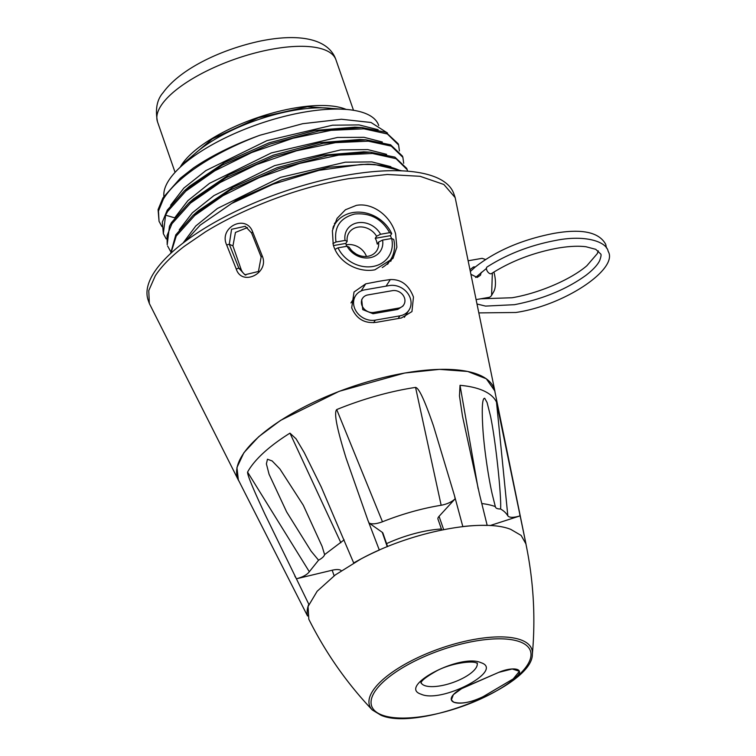 <?xml version="1.0" encoding="UTF-8"?>
<svg xmlns="http://www.w3.org/2000/svg" width="756" height="756" viewBox="0 0 756 756"><rect width="100%" height="100%" fill="white"/><g stroke="black" fill="none" stroke-linecap="round" stroke-linejoin="round"><path stroke-width="1.13" d="M372.302 709.969C346.862 683.178 325.704 652.938 308.817 619.249L308.07 606.473L317.151 591.249L335.239 574.976L360.706 559.109C410.224 532.016 482.158 517.756 510.791 529.389L521.12 535.418L525.892 543.819C533.538 580.712 535.683 617.558 532.347 654.346A85.882 30.741 -19.2 0 0 521.253 640.03A85.882 30.741 -19.2 0 0 520.922 639.907A85.882 30.741 -19.2 0 0 408.883 662.095A85.882 30.741 -19.2 0 0 372.302 709.969L380.977 715.242C417.832 731.638 532.838 686.391 532.347 654.346M453.657 702.126C461.151 704.308 471.007 702.466 483.235 696.597L513.211 678.907L519.429 671.3L512.162 668.975L498.743 672.367L461.576 688.678L453.373 694.632L451.379 699.943L453.657 702.126M481.081 662.719L480.75 662.596C460.035 653.345 397.287 686.476 420.96 694.159L421.319 694.301C442.033 703.543 504.781 670.411 481.109 662.728M461.576 688.678A22.255 7.966 160.8 0 0 451.379 699.943A22.255 7.966 160.8 0 0 479.266 698.506A22.255 7.966 160.8 0 0 483.235 696.597A22.255 7.966 160.8 0 0 485.04 695.586L513.211 678.907A16.509 5.906 160.8 0 0 519.429 671.3A16.509 5.906 160.8 0 0 498.743 672.367L465.545 686.76A22.255 7.966 160.8 0 0 461.576 688.678M245.946 494.83A133.774 47.883 -19.2 0 1 245.426 493.866A133.774 47.883 -19.2 0 1 245.284 493.583L307.55 615.998A115.101 41.202 -19.2 0 1 308.798 604.224L264.921 514.203C257.361 497.864 247.212 475.77 247.571 472.094A133.774 47.883 -19.2 0 1 249.433 468.966A133.774 47.883 -19.2 0 1 289.964 433.15L296.059 438.82L304.195 452.513L321.291 487.081L353.695 562.974A115.101 41.202 -19.2 0 1 379.323 550.056L367.832 520.1L346.068 458.108C340.55 440.086 332.744 413.73 336.713 409.572A133.774 47.883 -19.2 0 1 409.147 388.442A133.774 47.883 -19.2 0 1 415.564 387.403C419.958 388.036 427.887 409.733 433.5 425.949L454.507 495.728L462.823 526.563A115.101 41.202 -19.2 0 1 487.195 525.429L479.569 494.556L462.492 416.197L459.468 395.927L460.026 385.314A133.774 47.883 -19.2 0 1 483.821 390.899A133.774 47.883 -19.2 0 1 496.494 402.088L525.807 543.186A115.101 41.202 -19.2 0 1 525.921 543.715A115.101 41.202 -19.2 0 1 526.138 545.085M245.426 493.866L238.471 480.098A135.825 48.611 -19.2 0 1 404.706 373.058A135.825 48.611 -19.2 0 1 494.774 391.022L525.921 543.715M481.789 503.543A107.248 38.386 -19.2 0 1 495.36 506.605C495.52 508.193 497.259 508.996 500.576 508.996A107.248 38.386 -19.2 0 1 507.843 515.904C509.563 517.794 513.598 517.794 519.939 515.923L490.011 525.581M500.576 508.996C501.625 497.609 495.738 440.625 490.446 415.857L487.081 402.542L484.719 398.28C482.29 397.949 481.666 407.909 482.838 428.151C484.029 447.741 488.338 477.159 492.213 494.122L495.454 507.115M441.75 530.003L437.979 519.155A11.633 4.167 -19.2 0 1 439.056 516.339L455.159 498.771C451.946 501.889 447.278 504.063 441.154 505.273L415.564 387.403M336.713 409.572L382.47 521.782A107.248 38.386 -19.2 0 1 441.154 505.273M382.47 521.782C376.233 524.04 371.754 524.447 369.022 523.001L382.262 532.318A11.633 4.167 -19.2 0 1 382.942 533.178L387.601 546.56M344.141 539.85L324.617 554.62L322.113 546.408L303.279 505.197L279.9 468.975L272.151 460.952L267.473 459.232L266.395 463.853L269.07 474.267L286.666 511.963L311.103 551.152L318.56 560.187C322.075 558.268 324.097 556.407 324.617 554.62M318.56 560.187L309.327 571.734C307.087 574.74 302.806 577.083 296.475 578.775L332.186 570.222A11.633 4.167 -19.2 0 1 341.258 570.733M460.026 385.314L478.151 488.754M507.843 515.904L496.494 402.088M289.964 433.15L340.871 542.751M247.571 472.094L309.327 571.734M441.409 529.002A64.402 23.049 160.8 0 0 427.99 530.608A64.402 23.049 160.8 0 0 386.581 543.63M260.168 135.163C216.792 151.247 177.216 176.157 163.372 199.083L158.467 211.047L159.053 221.338L158.08 209.601L162.946 197.864L180.344 178.218L193.413 167.983C212.2 155.282 234.454 144.349 260.168 135.173L302.693 123.701L341.4 119.25L371.016 122.481L387.516 133.018M402.882 157.324L402.457 156.095L390.597 144.783L365.951 139.822L323.218 143.281L273.559 156.69L225.997 177.754L188.915 202.882L171.517 222.519L169.448 226.271L167.199 244.764L167.048 235.607L171.943 223.748L190.446 203.156L220.194 182.489L256.662 164.572L296.494 150.794L335.399 142.657L368.276 141.155L391.287 146.135L402.882 157.324L403.695 163.268M170.478 251.219L167.624 246.002M166.197 238.896L163.343 233.67L165.583 215.176L167.652 211.406L185.863 191.088L214.723 170.837L251.757 152.514L292.95 138.254L331.1 130.334L363.929 128.813L387.384 133.982L398.601 144.991L399.414 150.935M398.601 144.991L398.176 143.763L385.825 132.243L361.604 127.49L318.9 130.958L269.986 144.103L222.547 164.978L184.577 190.597L167.227 210.196L162.323 222.151L163.343 233.67M400.311 170.799A125.666 44.982 160.8 0 0 360.943 164.477L318.928 170.355L273.01 184.218L231.449 203.572L200.208 225.137L185.532 241.126M378.255 281.43A148.129 53.014 -19.2 0 1 390.304 279.569C401.124 279.153 408.845 284.974 413.466 297.042L411.954 311.585L401.389 317.974L376.8 322.254C364.817 323.889 356.454 319.07 351.701 307.805L354.025 291.996L365.715 283.85L378.255 281.43M356.284 205.405L345.435 209.771L337.063 218.389L332.385 230.646L333.235 244.774C338.584 263.589 359.487 272.888 374.9 269.798L392.988 258.41L396.872 247.193L395.605 233.897C390.531 215.356 372.046 202.287 356.284 205.405M334.388 223.511L337.242 221.017M392.336 256.501A34.351 29.163 -147.2 0 1 390.739 261.368M247.439 227.584L235.447 232.442L232.942 245.917L241.041 269.221A13.211 11.557 -65.3 0 0 245.804 275.146M352.939 251.72L355.906 253.884M251.597 232.99L261.151 256.964L258.448 271.48L244.887 274.778L238.849 268.21L229.285 244.235L231.572 229.295L245.256 226.29L251.597 232.99L252.646 231.884L262.2 255.859L261.151 256.964M262.2 255.859C269.883 273.067 241.863 286.921 236.222 268.956L226.668 244.982C218.437 227.339 246.05 213.608 252.646 231.884M226.668 244.982L229.285 244.235L232.942 245.917M236.222 268.956L238.849 268.21L241.041 269.221M239.265 481.676L238.386 480.136L236.94 467.548L243.867 452.75L258.722 436.685L280.542 420.402L339.151 391.325L404.725 373.02L439.529 369.363L467.709 371.461L486.316 378.784L494.849 390.994L495.114 392.685M238.386 480.136L149.319 303.458L148.762 290.606L155.245 275.874C161.538 266.206 171.243 256.341 184.36 246.286L205.604 231.761C216.008 225.43 222.028 222.236 231.1 217.615C270.242 198.393 309.374 185.418 348.516 178.69M348.563 178.681L387.327 174.485L420.071 176.299L443.866 184.483L455.169 197.618L494.849 390.994M149.319 303.458L148.138 300.075A161.822 57.919 -19.2 0 1 154.082 272.51A161.822 57.919 -19.2 0 1 347.269 175.108A161.822 57.919 -19.2 0 1 453.855 193.829L455.169 197.618M360.943 164.487L374.57 164.477L402.003 170.865M407.616 171.215L407.172 169.656L396.04 158.675L372.443 153.468L338.65 155.122L299.593 163.447L259.185 177.632L222.982 195.691L194.67 215.526L176.224 236.08L170.932 253.165M170.629 253.44L175.798 234.842L193.215 215.195L230.193 190.134L278.425 168.805L327.934 155.528L370.166 152.145L394.897 157.116L406.737 168.418L407.172 169.656M386.618 154.347L367.737 149.594L340.776 149.896L274.541 165.659L213.957 195.577L192.336 212.833L179.229 229.833M390.861 166.66L371.801 161.897L345.322 162.19L280.561 177.358L217.454 208.439L195.785 225.968L183.15 242.931M363.759 151.833L323.086 155.169L277.254 167.624L233.207 187.138L198.28 210.773L193.215 215.195M374.57 164.477L367.851 164.146L328.728 167.246L281.676 179.89L237.469 199.471L200.208 225.137M159.053 221.338L161.916 226.564M378.113 129.711L359.091 124.92L332.545 125.194L267 140.616L205.849 170.591L183.85 188.074L170.62 205.235M382.356 142.024L364.033 137.309L337.459 137.46L271.385 152.91L209.544 183.311L187.866 200.671L174.919 217.539M361.604 127.49L354.904 127.159L315.063 130.41L268.834 142.912L224.409 162.606L189.643 186.174L184.577 190.597M359.639 139.51L319.419 142.723L273.2 155.207L228.756 174.891L193.498 198.875M180.344 178.218L193.413 167.983M163.901 196.362A113.277 40.54 -19.2 0 1 168.796 180.372A113.277 40.54 -19.2 0 1 281.402 117.142A113.277 40.54 -19.2 0 1 378.633 125.288L378.718 125.543M345.076 240.417A19.817 16.83 -147.2 0 1 357.758 222.774A19.817 16.83 -147.2 0 1 380.561 234.256L376.564 236.25A16.509 14.024 32.8 0 0 357.834 227.15A16.509 14.024 32.8 0 0 349.007 232.772A16.509 14.024 32.8 0 0 347.184 241.353L345.076 240.417L336.004 241.996L332.914 243.545M332.82 228.435A33.028 28.048 -147.2 0 1 335.125 223.833A33.028 28.048 -147.2 0 1 352.769 212.587A33.028 28.048 -147.2 0 1 391.712 233.623L389.642 232.678L380.561 234.256M389.642 232.678C381.78 218.815 370.147 212.606 354.725 214.033C340.124 217.813 333.887 227.14 336.004 241.996M347.184 241.353L345.861 243.413L333.481 245.558M376.564 236.25L375.241 238.301A16.509 14.024 -147.2 0 1 376.554 241.164L377.263 244.131L378.586 242.081A16.509 14.024 -147.2 0 1 376.771 250.661A16.509 14.024 -147.2 0 1 367.945 256.284A16.509 14.024 -147.2 0 1 349.206 247.184L347.108 246.248L338.026 247.826L334.946 249.367M391.712 233.623L390.389 235.674L375.241 238.301M390.389 235.674A33.028 28.048 -147.2 0 1 391.542 238.527M346.569 246.371L345.861 243.413M346.125 244.821A16.509 14.024 -147.2 0 1 366.462 256.464M378.586 242.081L382.583 240.077L391.665 238.499L393.734 239.444A33.028 28.048 -147.2 0 1 390.654 259.601A33.028 28.048 -147.2 0 1 382.224 267.558M390.654 259.601L387.573 264.335M391.665 238.499A29.72 25.241 -147.2 0 1 372.935 266.471A29.72 25.241 -147.2 0 1 338.026 247.826M382.583 240.077A19.817 16.83 -147.2 0 1 369.901 257.73A19.817 16.83 -147.2 0 1 347.108 246.248M481.27 272.311L480.457 275.231L477.168 277.433L471.035 274.371M470.062 269.637L473.521 266.944L475.401 266.887M468.248 260.754L482.12 258.335L485.513 259.497M492.354 273.001L491.598 295.341A19.817 7.702 80.1 0 1 488.924 297.382L476.185 299.593M493.583 291.901A16.509 6.417 -99.9 0 0 493.753 291.627A16.509 6.417 -99.9 0 0 493.885 272.028M477.083 304.016L485.541 306.095L514.458 304.687C542.496 299.244 566.338 289.444 585.985 275.297C593.006 269.864 597.561 264.978 599.659 260.622C601.086 256.634 601.426 254.403 600.661 253.94L595.737 249.319L585.995 246.749C578.189 245.776 568.635 246.258 557.342 248.185C532.725 252.835 510.763 261.311 491.447 273.596A3.96 2.145 -123.4 0 1 486.713 269.958A3.96 2.145 -123.4 0 1 487.081 266.981C507.37 254.063 530.334 245.199 555.981 240.38C584.369 234.662 606.416 241.277 608.155 251.342C618.814 268.588 565.176 305.282 515.819 312.493L478.898 312.899M403.789 304.753L402.939 306.076L397.656 309.45L398.497 308.127A9.904 8.411 32.8 0 0 403.789 304.753A9.904 8.411 32.8 0 0 402.731 294.755A9.904 8.411 32.8 0 0 392.421 290.654L367.841 294.935A9.904 8.411 32.8 0 0 362.549 298.318A9.904 8.411 32.8 0 0 363.608 308.316A9.904 8.411 32.8 0 0 373.918 312.417L398.497 308.127M389.349 285.57L364.761 289.85A17.171 14.581 32.8 0 0 355.585 295.7A17.171 14.581 32.8 0 0 357.418 313.041A17.171 14.581 32.8 0 0 375.297 320.138L399.877 315.857A17.171 14.581 32.8 0 0 409.053 310.007A17.171 14.581 32.8 0 0 407.219 292.676A17.171 14.581 32.8 0 0 389.349 285.57M362.549 298.318L361.699 299.631L362.757 309.639L373.067 313.731A9.904 8.411 32.8 0 0 373.36 313.674L397.656 309.45M373.36 313.674L374.211 312.36M346.267 109.469A94.453 33.803 160.8 0 0 296.947 107.635A94.453 33.803 160.8 0 0 180.221 167.171M381.941 715.006A84.058 30.089 -19.2 0 1 410.395 663.343A84.058 30.089 -19.2 0 1 519.807 641.768A84.067 30.089 -19.2 0 1 520.119 641.882A84.058 30.089 -19.2 0 1 491.665 693.545A84.058 30.089 -19.2 0 1 382.262 715.129A84.058 30.089 -19.2 0 1 381.941 715.006M421.111 682.8A29.72 10.641 160.8 0 0 424.399 685.475A29.72 10.641 160.8 0 0 424.692 685.588A29.72 10.641 160.8 0 0 463.475 677.905A29.72 10.641 160.8 0 0 477.206 663.305M455.159 498.771L454.507 495.728M443.668 529.616L439.056 516.339M519.939 515.923L519.646 512.984M367.832 520.1L369.022 523.001M387.261 546.701L382.262 532.318M294.878 576.204L296.475 578.775M334.124 575.807L332.186 570.222M386.08 286.137L390.304 279.569M361.141 290.956L365.715 283.85M165.592 215.176L174.768 217.86M373.662 322.68L375.297 320.138M399.877 315.857L398.242 318.408M161.86 104.441A94.453 33.803 160.8 0 0 157.513 121.829C155.065 109.318 156.946 99.575 163.164 92.591C180.495 68.569 221.659 49.31 260.423 41.041C301.332 32.735 329.096 39.643 335.947 59.818A94.453 33.803 160.8 0 0 276.375 48.45A94.453 33.803 160.8 0 0 161.86 104.441M182.177 165.403A93.319 33.396 -19.2 0 1 183.443 163.466L212.313 138.868L258.401 117.756L307.267 106.747L343.63 109.289M335.768 109.1A91.996 32.924 160.8 0 0 296.588 109.903A91.996 32.924 160.8 0 0 188.225 160.376M420.931 682.375L421.026 683.055C422.217 683.263 416.698 682.054 437.374 670.496C451.71 663.059 472.434 660.536 476.46 662.974L477.433 663.456L477.083 662.861M363.456 151.814L370.166 152.145M359.242 139.491L365.951 139.822M193.971 198.459L188.915 202.882M335.125 223.833L333.273 226.706M598.308 250.869L597.278 253.647L586.873 265.725C570.95 279.484 538.905 293.281 512.048 297.751L480.807 298.79M470.43 271.413L474.995 267.227C495.747 250.897 521.942 239.633 553.572 233.443C581.742 228.425 599.13 232.083 605.745 244.405L606.463 248.034M475.6 277.452L486.439 268.427M493.753 291.627L491.797 295.001M350.954 302.901L355.585 295.7M404.347 317.312L409.053 310.007M335.947 59.818L353.506 110.329M157.513 121.829L175.071 172.349"/></g></svg>
